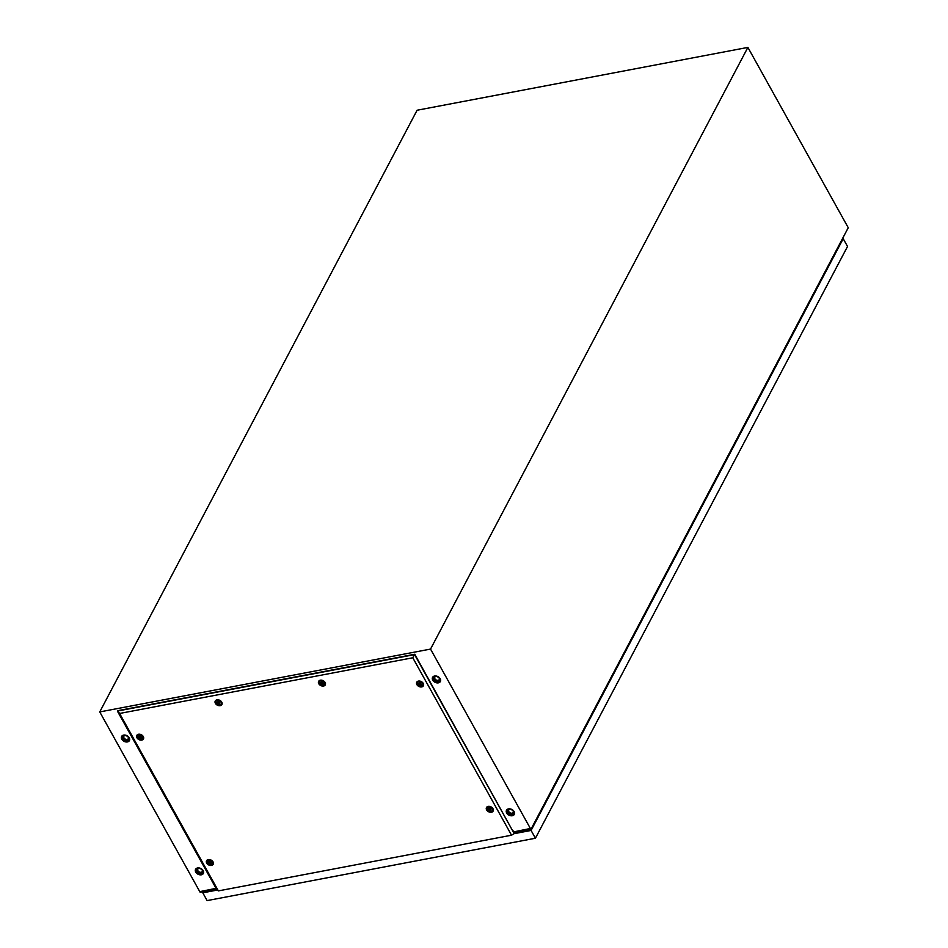 <?xml version="1.0" encoding="UTF-8"?>
<svg xmlns="http://www.w3.org/2000/svg" width="948" height="948" viewBox="0 0 948 948"><rect width="100%" height="100%" fill="white"/><g stroke="black" fill="none" stroke-linecap="round" stroke-linejoin="round"><path stroke-width="1.42" d="M438.367 682.856A4.42 3.188 27.8 0 1 433.674 681.328A4.42 3.188 27.8 0 1 432.561 677.382A4.42 3.188 27.8 0 1 434.563 676.031A4.42 3.188 27.8 0 1 439.256 677.559A4.42 3.188 27.8 0 1 440.37 681.505A4.42 3.188 27.8 0 1 438.367 682.856M440.476 681.268A4.42 3.188 27.8 0 1 438.604 682.406A4.42 3.188 27.8 0 1 434.042 680.996A4.42 3.188 27.8 0 1 432.691 677.168M512.323 815.73A4.42 3.188 27.8 0 1 507.63 814.202A4.42 3.188 27.8 0 1 506.505 810.256A4.42 3.188 27.8 0 1 508.519 808.893A4.42 3.188 27.8 0 1 513.2 810.422A4.42 3.188 27.8 0 1 514.326 814.368A4.42 3.188 27.8 0 1 512.323 815.73M514.432 814.142A4.42 3.188 27.8 0 1 512.56 815.28A4.42 3.188 27.8 0 1 507.986 813.87A4.42 3.188 27.8 0 1 506.635 810.03M123.619 735.091A4.42 3.188 -152.2 0 0 121.617 736.454A4.42 3.188 -152.2 0 0 122.73 740.4A4.42 3.188 -152.2 0 0 127.423 741.929A4.42 3.188 -152.2 0 0 129.426 740.578A4.42 3.188 -152.2 0 0 128.312 736.62A4.42 3.188 -152.2 0 0 123.619 735.091M121.747 736.229A4.42 3.188 -152.2 0 0 123.098 740.068A4.42 3.188 -152.2 0 0 127.66 741.478A4.42 3.188 -152.2 0 0 129.532 740.341M197.575 867.965A4.42 3.188 -152.2 0 0 195.572 869.316A4.42 3.188 -152.2 0 0 196.686 873.274A4.42 3.188 -152.2 0 0 201.379 874.803A4.42 3.188 -152.2 0 0 203.382 873.44A4.42 3.188 -152.2 0 0 202.268 869.494A4.42 3.188 -152.2 0 0 197.575 867.965M195.703 869.103A4.42 3.188 -152.2 0 0 197.054 872.93A4.42 3.188 -152.2 0 0 201.616 874.352A4.42 3.188 -152.2 0 0 203.488 873.215M99.753 711.924L417.096 110.241L747.889 47.4L430.534 649.084L99.753 711.924L199.779 891.641L216.049 888.335M430.534 649.084L530.56 828.801L514.278 831.894L513.01 830.756L514.361 832.545L530.904 829.405L848.247 227.721L747.889 47.4M216.499 889.141L200.111 892.246L199.827 891.63M216.18 888.56L199.803 891.677M514.148 831.787L530.821 828.386M530.584 828.836L530.584 830.01L514.302 833.102M514.053 831.977L514.041 832.617M212.708 889.852L212.388 890.456M514.041 833.695L531.093 830.448L843.199 238.695L847.536 246.468L535.419 838.233L207.114 900.6L202.789 892.815L217.092 890.101M531.093 830.448L535.419 838.233M843.199 238.695L842.381 238.849M203.417 891.618L202.789 892.815M204.247 891.464L216.772 889.615M322.474 684.634A1.576 1.138 -152.2 0 0 321.123 682.205A1.576 1.138 -152.2 0 0 322.474 684.634M320.685 680.842A2.939 2.121 27.8 0 1 323.813 681.861A2.939 2.121 27.8 0 1 324.56 684.492A2.939 2.121 27.8 0 1 323.221 685.392A2.939 2.121 27.8 0 1 320.092 684.373A2.939 2.121 27.8 0 1 319.358 681.742A2.939 2.121 27.8 0 1 320.685 680.842M219.107 704.269A1.576 1.138 -152.2 0 0 217.756 701.84A1.576 1.138 -152.2 0 0 219.107 704.269M217.317 700.477A2.939 2.121 27.8 0 1 220.446 701.496A2.939 2.121 27.8 0 1 221.192 704.127A2.939 2.121 27.8 0 1 219.853 705.039A2.939 2.121 27.8 0 1 216.725 704.02A2.939 2.121 27.8 0 1 215.978 701.378A2.939 2.121 27.8 0 1 217.317 700.477M321.159 682.276A1.469 1.067 -152.2 0 0 322.427 684.563A1.469 1.067 -152.2 0 0 321.159 682.276M320.898 682.37A1.469 1.067 -152.2 0 0 323.173 683.567M217.791 701.923A1.469 1.067 -152.2 0 0 219.059 704.198A1.469 1.067 -152.2 0 0 217.791 701.923M217.519 702.006A1.469 1.067 -152.2 0 0 219.806 703.203M324.56 684.492L325.034 683.591A2.939 2.121 -152.2 0 0 325.211 682.667M221.192 704.127L221.666 703.226A2.939 2.121 -152.2 0 0 221.844 702.302M210.397 864.019A1.576 1.138 -152.2 0 0 209.046 861.578A1.576 1.138 -152.2 0 0 210.397 864.019M208.619 860.215A2.939 2.121 27.8 0 1 211.748 861.234A2.939 2.121 27.8 0 1 212.482 863.877A2.939 2.121 27.8 0 1 211.155 864.777A2.939 2.121 27.8 0 1 208.027 863.758A2.939 2.121 27.8 0 1 207.28 861.128A2.939 2.121 27.8 0 1 208.619 860.215M490.329 810.836A1.576 1.138 -152.2 0 0 488.978 808.407A1.576 1.138 -152.2 0 0 490.329 810.836M488.54 807.044A2.939 2.121 27.8 0 1 491.668 808.063A2.939 2.121 27.8 0 1 492.415 810.694A2.939 2.121 27.8 0 1 491.076 811.595A2.939 2.121 27.8 0 1 487.947 810.576A2.939 2.121 27.8 0 1 487.213 807.945A2.939 2.121 27.8 0 1 488.54 807.044M140.648 738.693A1.576 1.138 -152.2 0 0 139.297 736.264A1.576 1.138 -152.2 0 0 140.648 738.693M138.858 734.901A2.939 2.121 27.8 0 1 141.987 735.921A2.939 2.121 27.8 0 1 142.733 738.551A2.939 2.121 27.8 0 1 141.394 739.452A2.939 2.121 27.8 0 1 138.266 738.433A2.939 2.121 27.8 0 1 137.531 735.802A2.939 2.121 27.8 0 1 138.858 734.901M209.093 861.661A1.469 1.067 -152.2 0 0 210.361 863.936A1.469 1.067 -152.2 0 0 209.093 861.661M208.821 861.744A1.469 1.067 -152.2 0 0 211.108 862.953M489.014 808.478A1.469 1.067 -152.2 0 0 490.282 810.765A1.469 1.067 -152.2 0 0 489.014 808.478M488.753 808.573A1.469 1.067 -152.2 0 0 491.028 809.77M139.344 736.335A1.469 1.067 -152.2 0 0 140.612 738.622A1.469 1.067 -152.2 0 0 139.344 736.335M139.072 736.43A1.469 1.067 -152.2 0 0 141.347 737.627M212.482 863.877L212.968 862.964A2.939 2.121 -152.2 0 0 213.134 862.04M492.415 810.694L492.889 809.793A2.939 2.121 -152.2 0 0 493.067 808.869M142.733 738.551L143.207 737.651A2.939 2.121 -152.2 0 0 143.385 736.726M420.58 685.523A1.576 1.138 -152.2 0 0 419.229 683.093A1.576 1.138 -152.2 0 0 420.58 685.523M418.791 681.719A2.939 2.121 27.8 0 1 421.919 682.75A2.939 2.121 27.8 0 1 422.666 685.38A2.939 2.121 27.8 0 1 421.327 686.281A2.939 2.121 27.8 0 1 418.198 685.262A2.939 2.121 27.8 0 1 417.452 682.631A2.939 2.121 27.8 0 1 418.791 681.719M419.265 683.164A1.469 1.067 -152.2 0 0 420.533 685.44A1.469 1.067 -152.2 0 0 419.265 683.164M419.004 683.247A1.469 1.067 -152.2 0 0 421.279 684.456M422.666 685.38L423.14 684.468A2.939 2.121 -152.2 0 0 423.318 683.544M323.576 686.032A3.768 2.714 27.8 0 1 318.966 684.018A3.768 2.714 27.8 0 1 319.725 680.38A3.768 2.714 27.8 0 1 320.329 680.202A3.768 2.714 27.8 0 1 325.472 683.413A3.768 2.714 27.8 0 1 323.576 686.032M319.559 681.351A3.045 2.204 27.8 0 1 320.234 680.226M220.209 705.668A3.768 2.714 27.8 0 1 215.587 703.653A3.768 2.714 27.8 0 1 216.357 700.027A3.768 2.714 27.8 0 1 216.962 699.837A3.768 2.714 27.8 0 1 222.105 703.049A3.768 2.714 27.8 0 1 220.209 705.668M216.191 700.987A3.045 2.204 27.8 0 1 216.867 699.861M211.511 865.417A3.768 2.714 27.8 0 1 206.889 863.391A3.768 2.714 27.8 0 1 207.648 859.765A3.768 2.714 27.8 0 1 208.264 859.587A3.768 2.714 27.8 0 1 213.395 862.799A3.768 2.714 27.8 0 1 211.511 865.417M207.482 860.737A3.045 2.204 27.8 0 1 208.157 859.599M491.431 812.235A3.768 2.714 27.8 0 1 486.822 810.22A3.768 2.714 27.8 0 1 487.58 806.582A3.768 2.714 27.8 0 1 488.184 806.404A3.768 2.714 27.8 0 1 493.327 809.616A3.768 2.714 27.8 0 1 491.431 812.235M487.414 807.554A3.045 2.204 27.8 0 1 488.09 806.428M141.75 740.092A3.768 2.714 27.8 0 1 137.14 738.077A3.768 2.714 27.8 0 1 137.898 734.439A3.768 2.714 27.8 0 1 138.503 734.262A3.768 2.714 27.8 0 1 143.646 737.473A3.768 2.714 27.8 0 1 141.75 740.092M137.733 735.411A3.045 2.204 27.8 0 1 138.408 734.285M421.682 686.921A3.768 2.714 27.8 0 1 417.061 684.894A3.768 2.714 27.8 0 1 417.831 681.268A3.768 2.714 27.8 0 1 418.435 681.091A3.768 2.714 27.8 0 1 423.578 684.302A3.768 2.714 27.8 0 1 421.682 686.921M417.665 682.24A3.045 2.204 27.8 0 1 418.341 681.102M325.318 682.904A3.045 2.204 27.8 0 1 324.773 684.101M320.495 680.178A2.939 2.121 -152.2 0 0 319.832 680.842L319.358 681.742M221.951 702.539A3.045 2.204 27.8 0 1 221.394 703.736M217.128 699.814A2.939 2.121 -152.2 0 0 216.452 700.477L215.978 701.378M213.241 862.289A3.045 2.204 27.8 0 1 212.696 863.474M208.418 859.552A2.939 2.121 -152.2 0 0 207.754 860.227L207.28 861.128M493.173 809.106A3.045 2.204 27.8 0 1 492.628 810.303M488.35 806.381A2.939 2.121 -152.2 0 0 487.687 807.044L487.213 807.945M143.492 736.963A3.045 2.204 27.8 0 1 142.947 738.16M138.669 734.238A2.939 2.121 -152.2 0 0 138.005 734.901L137.531 735.802M423.424 683.792A3.045 2.204 27.8 0 1 422.867 684.989M418.601 681.055A2.939 2.121 -152.2 0 0 417.938 681.731L417.452 682.631M117.564 710.704L414.762 654.25L412.771 657.77L119.614 713.465L117.564 710.704M514.207 833.588L511.541 835.212L218.372 890.895L217.009 890.054L117.374 711.059L414.584 654.594L514.207 833.588L414.762 654.25M218.372 890.895L119.614 713.465M511.541 835.212L412.771 657.77M128.312 737.331A2.5 1.801 27.8 0 1 128.288 738.622A2.5 1.801 27.8 0 1 127.151 739.393A2.5 1.801 27.8 0 1 124.496 738.528A2.5 1.801 27.8 0 1 123.868 736.288A2.5 1.801 27.8 0 1 124.911 735.541M202.268 870.205A2.5 1.801 27.8 0 1 202.244 871.496A2.5 1.801 27.8 0 1 201.106 872.267A2.5 1.801 27.8 0 1 198.452 871.402A2.5 1.801 27.8 0 1 197.812 869.162A2.5 1.801 27.8 0 1 198.867 868.415M201.083 873.392A3.188 2.299 -152.2 0 0 202.54 872.421A3.188 2.299 -152.2 0 0 201.723 869.565A3.188 2.299 -152.2 0 0 198.345 868.463A3.188 2.299 -152.2 0 0 196.888 869.446A3.188 2.299 -152.2 0 0 197.694 872.29A3.188 2.299 -152.2 0 0 201.083 873.392M197.077 869.162A3.188 2.299 -152.2 0 0 198.191 871.84A3.188 2.299 -152.2 0 0 201.403 872.8A3.188 2.299 -152.2 0 0 202.659 872.101M127.139 740.53A3.188 2.299 -152.2 0 0 128.584 739.547A3.188 2.299 -152.2 0 0 127.779 736.703A3.188 2.299 -152.2 0 0 124.389 735.589A3.188 2.299 -152.2 0 0 122.944 736.572A3.188 2.299 -152.2 0 0 123.75 739.428A3.188 2.299 -152.2 0 0 127.139 740.53M123.133 736.288A3.188 2.299 -152.2 0 0 124.235 738.978A3.188 2.299 -152.2 0 0 127.447 739.926A3.188 2.299 -152.2 0 0 128.703 739.227M513.212 811.133A2.5 1.801 27.8 0 1 513.188 812.424A2.5 1.801 27.8 0 1 512.05 813.194A2.5 1.801 27.8 0 1 509.396 812.329A2.5 1.801 27.8 0 1 508.756 810.09A2.5 1.801 27.8 0 1 509.811 809.343M439.256 678.27A2.5 1.801 27.8 0 1 439.232 679.562A2.5 1.801 27.8 0 1 438.094 680.332A2.5 1.801 27.8 0 1 435.44 679.455A2.5 1.801 27.8 0 1 434.8 677.228A2.5 1.801 27.8 0 1 435.855 676.469M512.027 814.332A3.188 2.299 27.8 0 1 508.638 813.23A3.188 2.299 27.8 0 1 507.832 810.374A3.188 2.299 27.8 0 1 509.277 809.391A3.188 2.299 27.8 0 1 512.667 810.504A3.188 2.299 27.8 0 1 513.472 813.348A3.188 2.299 27.8 0 1 512.027 814.332M513.603 813.029A3.188 2.299 27.8 0 1 512.347 813.728A3.188 2.299 27.8 0 1 509.123 812.78A3.188 2.299 27.8 0 1 508.021 810.09M438.071 681.458A3.188 2.299 27.8 0 1 434.682 680.356A3.188 2.299 27.8 0 1 433.876 677.5A3.188 2.299 27.8 0 1 435.322 676.528A3.188 2.299 27.8 0 1 438.711 677.63A3.188 2.299 27.8 0 1 439.517 680.486A3.188 2.299 27.8 0 1 438.071 681.458M439.647 680.166A3.188 2.299 27.8 0 1 438.391 680.854A3.188 2.299 27.8 0 1 435.179 679.906A3.188 2.299 27.8 0 1 434.066 677.216"/></g></svg>
